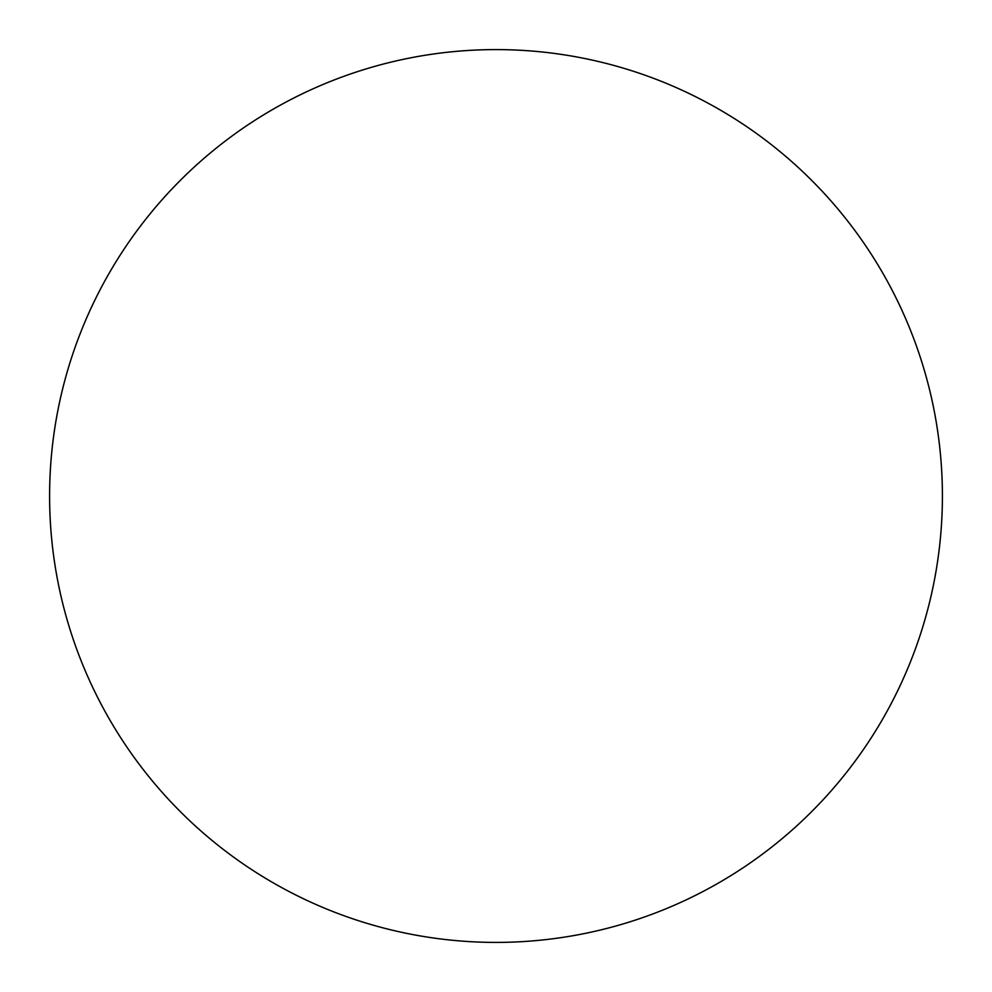 <?xml version="1.0" encoding="UTF-8"?>
<svg xmlns="http://www.w3.org/2000/svg" width="992" height="992" viewBox="0 0 992 992"><rect width="100%" height="100%" fill="white"/><g stroke="black" fill="none" stroke-linecap="round" stroke-linejoin="round"><path stroke-width="0.74" stroke-dasharray="4.96 3.72" d="M942.4 496A446.4 446.4 0 0 0 496 49.6A446.4 446.4 0 0 0 49.6 496A446.4 446.4 0 0 0 496 942.4A446.4 446.4 0 0 0 942.4 496"/><path stroke-width="1.49" d="M942.4 496A446.4 446.4 0 0 0 496 49.6A446.4 446.4 0 0 0 49.6 496A446.4 446.4 0 0 0 496 942.4A446.4 446.4 0 0 0 942.4 496"/></g></svg>
